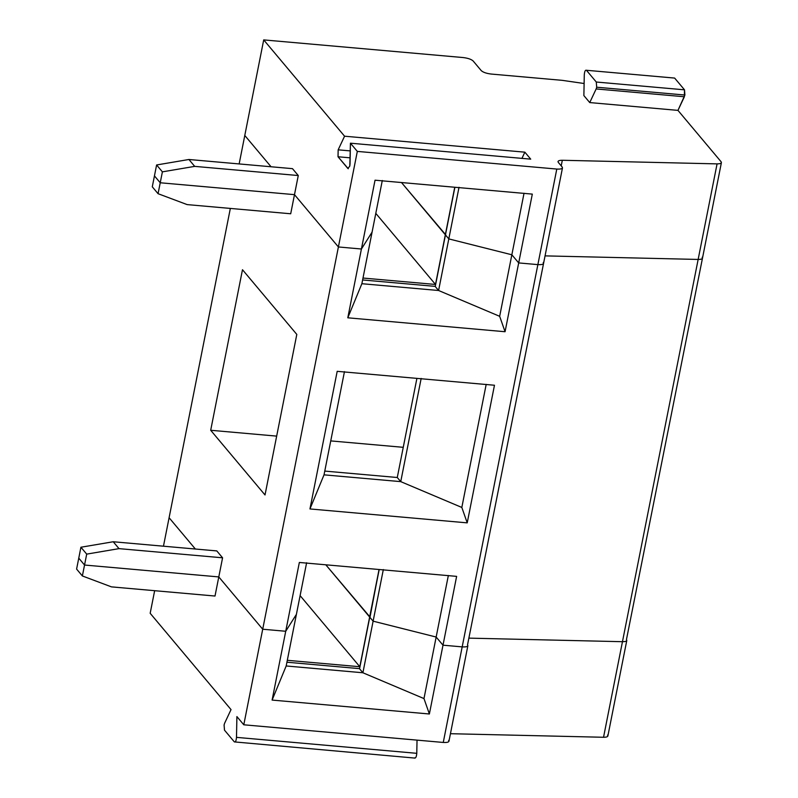 <?xml version="1.0" encoding="UTF-8"?>
<svg xmlns="http://www.w3.org/2000/svg" width="798" height="798" viewBox="0 0 798 798"><rect width="100%" height="100%" fill="white"/><g stroke="black" fill="none" stroke-linecap="round" stroke-linejoin="round"><path stroke-width="1.2" d="M543.229 262.542C544.136 264.158 542.351 264.856 537.872 264.617L518.69 262.921L532.316 194.114L375.04 180.198L361.414 249.006L338.402 246.961L357.324 151.401L338.402 246.961L294.482 194.652L160.228 182.772L154.453 175.889L160.228 182.772L162.393 171.849L160.228 182.772L294.482 194.652L298.272 175.54L194.702 166.373L162.393 171.849L156.608 164.967L152.288 186.812L158.064 193.695L160.228 182.772L158.064 193.695L187.131 204.597L158.064 193.695L152.288 186.812L156.608 164.967L188.917 159.49L292.487 168.657L298.272 175.54L290.701 213.774L187.131 204.597L290.701 213.774L294.482 194.652L160.228 182.772L154.453 175.889L160.228 182.772L294.482 194.652L338.402 246.961L361.414 249.006L372.087 232.108L361.873 283.709L438.591 290.502L435.239 286.512L445.454 234.901L448.805 238.901L511.847 254.781L518.69 262.921L537.872 264.617C542.351 264.856 544.136 264.158 543.229 262.542L543.558 263.45L562.48 167.889L562.151 166.982C563.059 168.597 561.273 169.286 556.795 169.056L462.182 646.879C466.66 647.118 468.446 646.43 467.538 644.814C468.446 646.43 466.66 647.118 462.182 646.879L443 645.183L456.626 576.375L299.35 562.46L285.724 631.268L296.397 614.37L306.622 562.76L296.397 614.37L285.724 631.268L262.712 629.223L338.402 246.961L361.414 249.006L347.798 317.804L361.873 283.709L372.087 232.108L361.414 249.006L338.402 246.961L294.482 194.652L338.402 246.961L262.712 629.223L218.792 576.924L262.712 629.223L285.724 631.268L299.35 562.46L456.626 576.375L443 645.183L436.157 637.043L448.346 575.508L436.157 637.043L443 645.183L462.182 646.879L537.872 264.617L518.69 262.921L511.847 254.781L499.668 316.317L505.064 331.729L518.69 262.921L505.064 331.729L347.798 317.804L375.04 180.198L532.316 194.114L518.69 262.921L537.872 264.617C542.351 264.856 544.136 264.158 543.229 262.542C544.136 264.158 542.351 264.856 537.872 264.617L556.795 169.056L357.324 151.401L350.432 143.191L530.72 159.151L524.855 152.169L521.942 158.373L524.855 152.169L344.566 136.209L338.162 149.834L338.023 156.757L350.152 157.834L338.023 156.757L348.287 168.747M401.484 182.533L445.723 234.802L401.484 182.533L445.334 234.772L435.499 284.457L375.798 213.365L435.499 284.457L454.75 187.251L445.334 234.772L401.484 182.533M702.15 257.295C703.048 258.702 701.721 259.42 698.15 259.44C701.721 259.42 703.048 258.702 702.15 257.295C703.048 258.702 701.721 259.42 698.15 259.44L545.054 255.879L698.15 259.44C701.721 259.42 703.048 258.702 702.15 257.295L702.479 258.193L721.402 162.632L721.073 161.725C721.971 163.131 720.644 163.849 717.073 163.879L562.321 160.268L561.213 165.864L562.321 160.268L717.073 163.879L698.15 259.44L545.054 255.879L698.15 259.44L622.46 641.702L717.073 163.879C720.644 163.849 721.971 163.131 721.073 161.725L677.961 110.383L684.903 95.032L596.685 87.221L596.146 88.947L684.375 96.758L596.146 88.947L589.742 102.573L677.961 110.383L589.742 102.573L596.146 88.947L596.685 87.221L596.286 82.024L586.42 70.274C585.303 69.805 584.595 71.321 584.286 74.812L583.877 95.59L584.286 74.812C584.595 71.321 585.303 69.805 586.42 70.274L596.286 82.024L596.685 87.221L684.903 95.032L684.504 89.825L596.286 82.024L684.504 89.825L674.639 78.074L586.42 70.274L674.639 78.074L684.504 89.825L684.375 96.758L677.961 110.383L721.073 161.725M244.787 135.47L271.061 166.762L244.787 135.47L239.151 163.939L244.787 135.47L271.061 166.762L244.787 135.47L263.709 39.9L244.787 135.47M362.99 278.043L435.499 284.457L362.99 278.043M435.259 286.382L362.611 279.958L435.259 286.382M511.847 254.781L448.805 238.901L438.591 290.502L499.668 316.317L511.847 254.781L448.805 238.901L445.454 234.901L435.239 286.512L438.591 290.502L459.02 187.291L448.805 238.901L445.454 234.901L448.805 238.901L511.847 254.781L524.037 193.236L511.847 254.781L518.69 262.921L511.847 254.781M222.582 557.802L216.797 550.919L113.226 541.752L119.012 548.635L222.582 557.802L218.792 576.924L222.582 557.802L119.012 548.635L113.226 541.752L80.917 547.238L86.703 554.121L119.012 548.635L86.703 554.121L84.538 565.034L218.792 576.924L84.538 565.034L78.763 558.151L80.917 547.238L113.226 541.752L216.797 550.919L222.582 557.802M467.219 522.86L461.823 507.448L400.746 481.633L324.028 474.84L309.953 508.944L467.219 522.86L494.471 385.244L337.195 371.329L309.953 508.944L324.028 474.84L344.457 371.629L324.028 474.84L400.746 481.633L397.274 477.503L324.766 471.089L397.274 477.503L400.746 481.633L421.174 378.422L400.746 481.633L461.823 507.448L486.191 384.367L461.823 507.448L467.219 522.86L309.953 508.944L337.195 371.329L494.471 385.244L467.219 522.86M416.905 378.382L397.274 477.503L416.905 378.382M210.692 430.272L276.667 436.117L210.692 430.272L265.016 494.969L296.806 334.422L242.482 269.724L210.692 430.272L242.482 269.724L296.806 334.422L265.016 494.969L210.692 430.272M330.751 440.905L403.249 447.319L330.751 440.905M469.364 638.141L622.46 641.702C626.031 641.682 627.358 640.964 626.46 639.557C627.358 640.964 626.031 641.682 622.46 641.702L469.364 638.141M169.096 517.732L230.343 208.428L169.096 517.732L195.37 549.024L169.096 517.732L163.46 546.201L169.096 517.732L195.37 549.024L169.096 517.732M325.793 564.794L369.644 617.034L379.06 569.513L370.033 617.063L325.793 564.794M369.763 617.173L379.2 569.523L369.763 617.173L373.115 621.163L436.157 637.043L373.115 621.163L383.329 569.553L373.115 621.163L369.763 617.173L359.549 668.774L362.9 672.764L286.183 665.971L272.108 700.075L429.374 713.991L423.977 698.579L362.9 672.764L359.549 668.774L369.763 617.173L373.115 621.163L362.9 672.764L423.977 698.579L436.157 637.043L373.115 621.163L369.763 617.173M84.538 565.034L86.703 554.121L80.917 547.238L78.763 558.151L84.538 565.034L78.763 558.151L76.598 569.074L82.374 575.957L76.598 569.074L78.763 558.151L84.538 565.034L82.374 575.957L84.538 565.034L218.792 576.924L84.538 565.034M347.798 317.804L505.064 331.729L499.668 316.317L438.591 290.502L361.873 283.709L347.798 317.804M224.487 730.15L224.088 724.953L224.627 723.227L231.031 709.602L224.627 723.227L224.088 724.953L224.487 730.15L234.363 741.901L224.487 730.15M359.808 666.729L369.644 617.034L359.808 666.729L287.3 660.305L359.808 666.729L300.108 595.627L359.808 666.729M286.183 665.971L362.9 672.764L373.115 621.163L436.157 637.043L423.977 698.579L429.374 713.991L272.108 700.075L286.183 665.971L296.397 614.37L286.183 665.971M359.569 668.644L286.921 662.22L359.569 668.644M296.397 614.37L285.724 631.268L272.108 700.075L285.724 631.268L262.712 629.223L218.792 576.924L215.011 596.036L111.441 586.869L82.374 575.957L111.441 586.869L215.011 596.036L218.792 576.924L262.712 629.223L243.789 724.793L262.712 629.223L285.724 631.268L296.397 614.37M417.035 740.125L416.775 753.322C416.466 756.813 415.748 758.329 414.641 757.861C415.748 758.329 416.466 756.813 416.775 753.322L236.497 737.362C236.178 740.853 235.47 742.369 234.363 741.901C235.47 742.369 236.178 740.853 236.497 737.362L416.775 753.322L417.035 740.125M415.04 758.1L234.363 741.901M236.896 716.584L236.497 737.362L236.896 716.584L243.789 724.793L236.896 716.584M467.538 644.814C468.446 646.43 466.66 647.118 462.182 646.879C466.66 647.118 468.446 646.43 467.538 644.814L543.558 263.45M462.182 646.879L443.259 742.449C447.738 742.679 449.523 741.99 448.616 740.374C449.523 741.99 447.738 742.679 443.259 742.449L243.789 724.793L443.259 742.449L462.182 646.879L443 645.183L429.374 713.991L443 645.183L436.157 637.043L443 645.183L462.182 646.879M450.441 733.701L603.537 737.272L622.46 641.702L603.537 737.272C607.108 737.242 608.435 736.524 607.537 735.118C608.435 736.524 607.108 737.242 603.537 737.272L450.441 733.701M626.46 639.557C627.358 640.964 626.031 641.682 622.46 641.702C626.031 641.682 627.358 640.964 626.46 639.557L702.479 258.193M150.174 613.293L154.652 590.69L150.174 613.293L231.031 709.602L150.174 613.293M349.803 166.064L350.432 143.191L350.033 163.969L349.803 166.064L347.888 168.508L349.803 166.064M350.282 150.902L338.162 149.834L350.282 150.902M562.111 80.329L584.116 83.501L562.111 80.329L491.229 74.054L562.111 80.329M463.169 57.556C467.947 58.144 471.279 59.281 473.154 60.987C471.279 59.281 467.947 58.144 463.169 57.556L263.709 39.9L344.566 136.209L263.709 39.9L463.169 57.556M347.888 168.508L338.023 156.757L338.162 149.834L344.566 136.209L524.855 152.169L530.72 159.151L350.432 143.191L357.324 151.401L556.795 169.056C561.273 169.286 563.059 168.597 562.151 166.982L558.321 162.423L562.151 166.982M382.302 180.498L372.087 232.108L382.302 180.498M583.877 95.59L589.742 102.573L583.877 95.59M292.487 168.657L188.917 159.49L194.702 166.373L298.272 175.54L292.487 168.657M491.229 74.054C486.461 73.476 483.129 72.329 481.244 70.623L473.154 60.987L481.244 70.623C483.129 72.329 486.461 73.476 491.229 74.054M558.321 162.423C557.423 161.016 558.76 160.298 562.321 160.268C558.76 160.298 557.423 161.016 558.321 162.423L558.001 161.515M454.89 187.261L445.454 234.901L454.89 187.261M673.811 78.005L586.42 70.274M361.414 249.006L372.087 232.108L361.414 249.006M188.917 159.49L156.608 164.967L162.393 171.849L194.702 166.373L188.917 159.49M467.867 645.712L448.945 741.282M626.789 640.455L607.867 736.025"/></g></svg>

